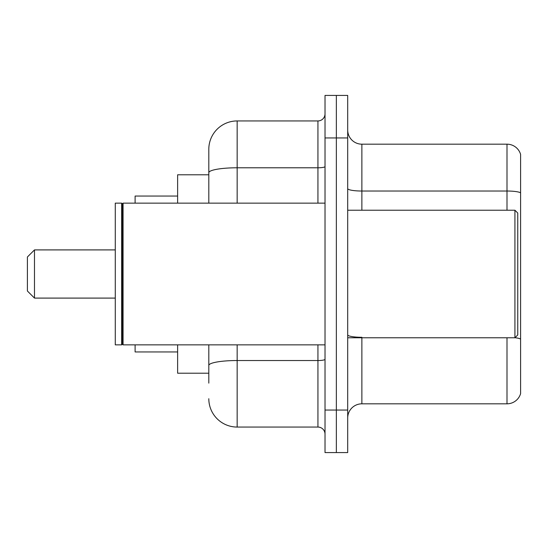 <?xml version="1.0" encoding="UTF-8"?>
<svg xmlns="http://www.w3.org/2000/svg" width="548" height="548" viewBox="0 0 548 548"><rect width="100%" height="100%" fill="white"/><g stroke="black" fill="none" stroke-linecap="round" stroke-linejoin="round"><path stroke-width="0.82" d="M208.809 200.006L208.809 164.873L208.809 174.791L177.627 174.791L177.627 203.137M208.809 373.209L177.627 373.209L177.627 344.863M208.809 383.127L208.809 344.863L208.809 383.127M325.019 410.055L325.019 452.573L336.356 452.573L336.356 410.055L336.356 452.573L347.699 452.573L347.699 410.055L336.356 410.055L336.356 137.945L336.356 410.055L325.019 410.055L325.019 137.945L336.356 137.945L336.356 95.427L336.356 137.945L347.699 137.945L347.699 410.055M347.699 137.945L347.699 95.427L325.019 95.427L325.019 137.945M237.154 344.863L237.154 427.063L317.936 427.063L317.936 344.863M208.809 203.137L208.809 149.282A28.345 28.345 0 0 1 237.154 120.937L317.936 120.937A7.083 7.083 0 0 0 325.019 113.854M208.809 149.282L208.809 164.873M325.019 434.146A7.083 7.083 0 0 0 317.936 427.063M237.154 427.063A28.345 28.345 0 0 1 208.809 398.718M347.699 417.994A14.173 14.173 0 0 1 361.872 403.821L506.996 403.821L506.996 337.774M520.6 154.385A14.173 14.173 0 0 0 506.996 144.179A14.173 14.173 0 0 1 520.6 154.385L520.6 393.615A14.173 14.173 0 0 1 506.996 403.821M520.6 192.8L520.6 192.8A14.173 2.459 180 0 0 506.996 191.026L506.996 144.179L361.872 144.179A14.173 14.173 0 0 1 347.699 130.006A14.173 14.173 0 0 0 361.872 144.179L361.872 210.226M520.6 192.992L520.6 339.054A14.173 2.459 180 0 0 514.99 337.712M34.483 298.091L34.483 249.909L27.4 256.991L27.4 291.009L34.483 298.091L115.272 298.091M135.109 344.863L135.109 351.946L177.627 351.946M177.627 196.054L135.109 196.054L135.109 203.137M514.928 210.226L517.764 213.056L517.764 334.944L514.928 337.774L514.928 210.226L347.699 210.226M123.067 344.863L122.355 344.151L122.355 203.849L123.067 203.137L123.067 344.863L325.019 344.863M121.649 344.863L115.272 344.863L115.272 203.137L121.649 203.137L121.649 344.863L122.355 344.151M325.019 359.296A7.083 1.233 0 0 1 317.936 360.529L237.154 360.529A28.345 4.925 180 0 0 208.809 365.448M237.154 120.937L237.154 167.784L317.936 167.784L317.936 120.937M208.809 172.702A28.345 4.925 180 0 1 237.154 167.784L237.154 203.137M317.936 203.137L317.936 167.784A7.083 1.233 0 0 0 325.019 166.551M361.872 337.774L361.872 403.821M506.996 210.226L506.996 191.026L361.872 191.026A14.173 2.459 -0 0 1 347.699 188.567M361.872 337.287A14.173 2.459 -0 0 1 347.699 334.828M34.483 249.909L115.272 249.909M347.699 337.774L514.928 337.774M122.355 203.849L121.649 203.137M123.067 203.137L325.019 203.137"/></g></svg>
